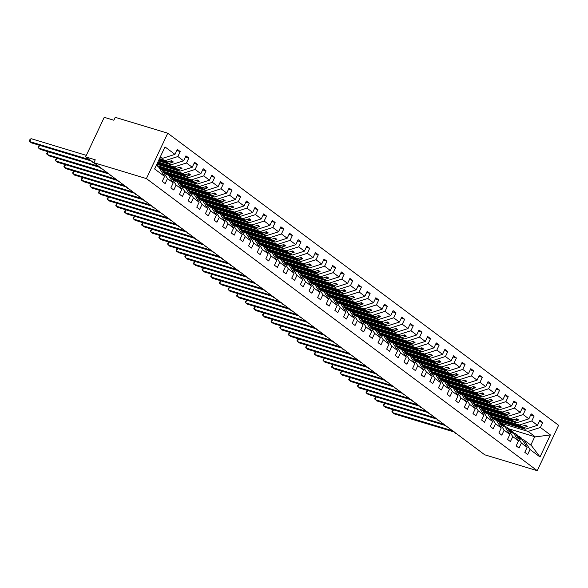 <?xml version="1.0" encoding="UTF-8"?>
<svg xmlns="http://www.w3.org/2000/svg" width="588" height="588" viewBox="0 0 588 588"><rect width="100%" height="100%" fill="white"/><g stroke="black" fill="none" stroke-linecap="round" stroke-linejoin="round"><path stroke-width="0.88" d="M167.749 133.204L115.233 117.328L113.866 120.239L104.23 117.321L85.613 156.886L95.249 159.796L93.882 162.707L484.733 454.803L537.248 470.679L558.6 425.3L167.749 133.204L146.397 178.583L537.248 470.679M159.473 158.642L165.551 160.48L167.551 161.979L159.105 159.429M176.775 150.521L180.207 151.557L177.863 156.533L165.551 160.48M156.364 165.257L158.598 166.926L164.589 176.415L154.615 168.962L164.993 146.912L174.967 154.365L177.304 149.389L180.207 151.557M174.967 154.365L162.648 158.319L160.002 157.518M105.811 171.623L103.958 170.241M97.182 165.169L85.613 156.886M157.893 162.009L174.18 166.933L176.187 168.433L157.525 162.788M185.404 156.974L188.836 158.01L186.499 162.979L174.18 166.933M177.863 156.533L183.596 160.818L185.94 155.842L188.836 158.01M183.596 160.818L171.284 164.765L158.422 160.877M114.447 178.076L112.595 176.687M156.658 165.478L182.817 173.387L184.816 174.879L158.62 166.963M194.04 163.42L197.472 164.456L195.128 169.432L182.817 173.387M186.499 162.979L192.232 167.264L194.569 162.288L197.472 164.456M192.232 167.264L179.913 171.218L156.842 164.243M123.076 184.522L121.224 183.14M165.294 171.931L191.445 179.832L193.445 181.332L167.249 173.416M202.669 169.873L206.101 170.91L203.764 175.886L191.445 179.832M195.128 169.432L200.861 173.717L203.198 168.741L206.101 170.91M200.861 173.717L188.542 177.672L162.391 169.763M131.712 190.975L129.852 189.593M173.923 178.377L200.074 186.286L202.081 187.785L175.886 179.862M211.305 176.327L214.73 177.363L212.393 182.331L200.074 186.286M203.764 175.886L209.49 180.171L211.834 175.195L214.73 177.363M209.49 180.171L197.178 184.118L171.02 176.209M140.341 197.428L138.489 196.039M182.552 184.83L208.711 192.739L210.71 194.231L184.514 186.315M219.934 182.772L223.366 183.809L221.022 188.785L208.711 192.739M212.393 182.331L218.126 186.617L220.463 181.641L223.366 183.809M218.126 186.617L205.807 190.571L179.656 182.662M148.97 203.874L147.118 202.493M191.188 191.284L217.339 199.192L219.346 200.684L193.151 192.768M228.563 189.226L231.995 190.262L229.658 195.238L217.339 199.192M221.022 188.785L226.755 193.07L229.099 188.094L231.995 190.262M226.755 193.07L214.444 197.024L188.285 189.115M157.606 210.328L155.754 208.946M199.817 197.73L225.976 205.638L227.975 207.138L201.78 199.214M237.199 195.679L240.632 196.715L238.287 201.684L225.976 205.638M229.658 195.238L235.391 199.523L237.728 194.547L240.632 196.715M235.391 199.523L223.072 203.47L196.921 195.561M166.235 216.781L164.383 215.392M208.453 204.183L234.605 212.092L236.611 213.584L210.408 205.668M245.828 202.125L249.261 203.161L246.923 208.137L234.605 212.092M238.287 201.684L244.02 205.969L246.357 201L249.261 203.161M244.02 205.969L231.701 209.923L205.55 202.015M174.871 223.227L173.019 221.845M217.082 210.636L243.234 218.545L245.24 220.037L219.045 212.121M254.464 208.578L257.897 209.615L255.552 214.591L243.234 218.545M246.923 208.137L252.649 212.422L254.994 207.446L257.897 209.615M252.649 212.422L240.338 216.377L214.179 208.468M183.5 229.68L181.648 228.298M225.711 217.082L251.87 224.991L253.869 226.49L227.674 218.567M263.093 215.032L266.526 216.068L264.181 221.044L251.87 224.991M255.552 214.591L261.285 218.876L263.622 213.9L266.526 216.068M261.285 218.876L248.967 222.823L222.815 214.914M192.129 236.133L190.277 234.744M234.347 223.536L260.499 231.444L262.505 232.936L236.31 225.02M271.722 221.478L275.155 222.514L272.817 227.49L260.499 231.444M264.181 221.044L269.914 225.322L272.259 220.353L275.155 222.514M269.914 225.322L257.603 229.276L231.444 221.367M200.765 242.579L198.913 241.198M242.976 229.989L269.135 237.897L271.134 239.389L244.939 231.474M280.358 227.931L283.791 228.967L281.446 233.943L269.135 237.897M272.817 227.49L278.55 231.775L280.888 226.799L283.791 228.967M278.55 231.775L266.232 235.729L240.08 227.821M209.394 249.033L207.542 247.651M251.613 236.435L277.764 244.343L279.77 245.843L253.568 237.919M288.987 234.384L292.42 235.421L290.082 240.396L277.764 244.343M281.446 233.943L287.179 238.228L289.524 233.252L292.42 235.421M287.179 238.228L274.861 242.175L248.709 234.267M218.03 255.486L216.178 254.097M260.241 242.888L286.393 250.797L288.399 252.289L262.204 244.373M297.624 240.83L301.056 241.866L298.711 246.842L286.393 250.797M290.082 240.396L295.808 244.674L298.153 239.706L301.056 241.866M295.808 244.674L283.497 248.628L257.338 240.72M226.659 261.932L224.807 260.55M268.87 249.341L295.029 257.25L297.028 258.742L270.833 250.826M306.252 247.283L309.685 248.32L307.34 253.296L295.029 257.25M298.711 246.842L304.444 251.127L306.782 246.151L309.685 248.32M304.444 251.127L292.126 255.082L265.974 247.173M235.296 268.385L233.436 267.003M277.507 255.787L303.658 263.696L305.664 265.195L279.469 257.272M314.881 253.737L318.314 254.773L315.976 259.749L303.658 263.696M307.34 253.296L313.073 257.581L315.418 252.605L318.314 254.773M313.073 257.581L300.762 261.528L274.603 253.619M243.924 274.839L242.072 273.449M286.135 262.241L312.294 270.149L314.293 271.641L288.098 263.725M323.518 260.183L326.95 261.219L324.605 266.195L312.294 270.149M315.976 259.749L321.709 264.027L324.047 259.058L326.95 261.219M321.709 264.027L309.391 267.981L283.24 260.072M252.553 281.284L250.701 279.903M294.772 268.694L320.923 276.603L322.93 278.095L296.727 270.179M332.147 266.636L335.579 267.672L333.242 272.648L320.923 276.603M324.605 266.195L330.338 270.48L332.683 265.504L335.579 267.672M330.338 270.48L318.027 274.434L291.868 266.526M261.19 287.738L259.337 286.356M303.401 275.14L329.559 283.048L331.559 284.548L305.363 276.625M340.783 273.089L344.215 274.126L341.871 279.102L329.559 283.048M333.242 272.648L338.975 276.933L341.312 271.957L344.215 274.126M338.975 276.933L326.656 280.88L300.505 272.972M269.819 294.191L267.966 292.802M312.037 281.593L338.188 289.502L340.187 290.994L313.992 283.078M349.412 279.535L352.844 280.572L350.507 285.548L338.188 289.502M341.871 279.102L347.604 283.379L349.941 278.411L352.844 280.572M347.604 283.379L335.285 287.334L309.134 279.425M278.455 300.637L276.595 299.255M320.666 288.046L346.817 295.955L348.824 297.447L322.628 289.531M358.041 285.988L361.473 287.025L359.136 292.001L346.817 295.955M350.507 285.548L356.232 289.833L358.577 284.857L361.473 287.025M356.232 289.833L343.921 293.787L317.763 285.878M287.084 307.09L285.231 305.709M329.295 294.492L355.453 302.401L357.453 303.9L331.257 295.977M366.677 292.442L370.109 293.478L367.765 298.454L355.453 302.401M359.136 292.001L364.869 296.286L367.206 291.31L370.109 293.478M364.869 296.286L352.55 300.233L326.399 292.324M295.713 313.544L293.86 312.154M337.931 300.946L364.082 308.854L366.089 310.354L339.893 302.43M375.306 298.888L378.738 299.924L376.401 304.9L364.082 308.854M367.765 298.454L373.498 302.732L375.842 297.763L378.738 299.924M373.498 302.732L361.186 306.686L335.028 298.777M304.349 319.99L302.497 318.608M346.56 307.399L372.719 315.308L374.718 316.8L348.522 308.884M383.942 305.341L387.374 306.377L385.03 311.353L372.719 315.308M376.401 304.9L382.134 309.185L384.471 304.209L387.374 306.377M382.134 309.185L369.815 313.139L343.664 305.231M312.978 326.443L311.125 325.061M355.196 313.845L381.347 321.754L383.347 323.253L357.151 315.33M392.571 311.794L396.003 312.831L393.666 317.807L381.347 321.754M385.03 311.353L390.763 315.638L393.1 310.662L396.003 312.831M390.763 315.638L378.444 319.585L352.293 311.677M321.614 332.896L319.754 331.507M363.825 320.298L389.976 328.207L391.983 329.706L365.787 321.783M401.2 318.24L404.632 319.277L402.295 324.253L389.976 328.207M393.666 317.807L399.392 322.084L401.736 317.116L404.632 319.277M399.392 322.084L387.08 326.039L360.922 318.13M330.243 339.342L328.391 337.96M372.454 326.752L398.613 334.66L400.612 336.152L374.416 328.236M409.836 324.694L413.268 325.73L410.924 330.706L398.613 334.66M402.295 324.253L408.028 328.538L410.365 323.562L413.268 325.73M408.028 328.538L395.709 332.492L369.558 324.583M338.872 345.795L337.02 344.414M381.09 333.198L407.241 341.106L409.248 342.606L383.053 334.682M418.465 331.147L421.897 332.183L419.56 337.159L407.241 341.106M410.924 330.706L416.657 334.991L419.001 330.015L421.897 332.183M416.657 334.991L404.346 338.938L378.187 331.029M347.508 352.249L345.656 350.86M389.719 339.651L415.878 347.559L417.877 349.059L391.681 341.136M427.101 337.593L430.534 338.629L428.189 343.605L415.878 347.559M419.56 337.159L425.293 341.437L427.63 336.468L430.534 338.629M425.293 341.437L412.974 345.391L386.823 337.483M356.137 358.695L354.285 357.313M398.355 346.104L424.507 354.013L426.506 355.505L400.31 347.589M435.73 344.046L439.162 345.082L436.825 350.058L424.507 354.013M428.189 343.605L433.922 347.89L436.259 342.914L439.162 345.082M433.922 347.89L421.603 351.844L395.452 343.936M364.773 365.148L362.914 363.766M406.984 352.55L433.135 360.459L435.142 361.958L408.947 354.035M444.366 350.499L447.791 351.536L445.454 356.512L433.135 360.459M436.825 350.058L442.551 354.344L444.895 349.368L447.791 351.536M442.551 354.344L430.24 358.29L404.081 350.382M373.402 371.601L371.55 370.212M415.613 359.003L441.772 366.912L443.771 368.411L417.576 360.488M452.995 356.945L456.428 357.982L454.083 362.958L441.772 366.912M445.454 356.512L451.187 360.789L453.524 355.821L456.428 357.982M451.187 360.789L438.868 364.744L412.717 356.835M382.031 378.047L380.179 376.665M424.249 365.457L450.401 373.365L452.407 374.857L426.212 366.941M461.624 363.399L465.057 364.435L462.719 369.411L450.401 373.365M454.083 362.958L459.816 367.243L462.161 362.267L465.057 364.435M459.816 367.243L447.505 371.197L421.346 363.288M390.667 384.501L388.815 383.119M432.878 371.903L459.037 379.811L461.036 381.311L434.841 373.387M470.26 369.852L473.693 370.888L471.348 375.864L459.037 379.811M462.719 369.411L468.452 373.696L470.79 368.72L473.693 370.888M468.452 373.696L456.134 377.643L429.982 369.734M399.296 390.954L397.444 389.565M441.514 378.356L467.666 386.265L469.672 387.764L443.47 379.841M478.889 376.298L482.322 377.334L479.984 382.31L467.666 386.265M471.348 375.864L477.081 380.142L479.418 375.173L482.322 377.334M477.081 380.142L464.763 384.096L438.611 376.188M407.932 397.4L406.073 396.018M450.143 384.809L476.295 392.718L478.301 394.21L452.106 386.294M487.525 382.751L490.951 383.788L488.613 388.764L476.295 392.718M479.984 382.31L485.71 386.595L488.055 381.619L490.951 383.788M485.71 386.595L473.399 390.55L447.24 382.641M416.561 403.853L414.709 402.471M458.772 391.255L484.931 399.164L486.93 400.663L460.735 392.74M496.154 389.205L499.587 390.241L497.242 395.217L484.931 399.164M488.613 388.764L494.346 393.049L496.684 388.073L499.587 390.241M494.346 393.049L482.028 396.996L455.876 389.087M425.19 410.306L423.338 408.917M467.409 397.709L493.56 405.617L495.566 407.116L469.371 399.193M504.783 395.65L508.216 396.687L505.878 401.663L493.56 405.617M497.242 395.217L502.975 399.495L505.32 394.526L508.216 396.687M502.975 399.495L490.664 403.449L464.505 395.54M433.826 416.752L431.974 415.371M476.037 404.162L502.196 412.07L504.195 413.562L478 405.647M513.42 402.104L516.852 403.14L514.507 408.116L502.196 412.07M505.878 401.663L511.611 405.948L513.949 400.972L516.852 403.14M511.611 405.948L499.293 409.902L473.142 401.994M442.455 423.206L440.603 421.824M484.674 410.608L510.825 418.516L512.832 420.016L486.629 412.092M522.048 408.557L525.481 409.593L523.144 414.569L510.825 418.516M514.507 408.116L520.24 412.401L522.585 407.425L525.481 409.593M520.24 412.401L507.922 416.348L481.77 408.44M451.092 429.659L449.239 428.27M493.303 417.061L519.454 424.97L521.46 426.469L495.265 418.546M530.685 415.003L534.117 416.047L531.773 421.015L519.454 424.97M523.144 414.569L528.869 418.847L531.214 413.879L534.117 416.047M528.869 418.847L516.558 422.801L490.399 414.893M459.72 436.105L457.868 434.723M164.589 176.415L162.251 181.391L165.147 183.552L167.492 178.583L173.225 182.861L167.227 173.379L164.103 171.542M159.605 168.521L161.502 169.094L167.492 178.583M173.225 182.861L170.88 187.837L173.783 190.005L176.121 185.029L181.854 189.314L175.863 179.825L172.732 177.988M168.234 174.974L170.13 175.547L176.121 185.029M181.854 189.314L179.509 194.29L182.412 196.458L184.757 191.482L190.483 195.767L184.492 186.278L181.361 184.441M176.87 181.42L178.759 181.993L184.757 191.482M190.483 195.767L188.145 200.743L191.041 202.904L193.386 197.936L199.119 202.213L193.129 192.732L189.998 190.894M185.499 187.873L187.396 188.447L193.386 197.936M199.119 202.213L196.774 207.189L199.677 209.357L202.015 204.381L207.748 208.666L201.757 199.178L198.626 197.34M194.136 194.327L196.024 194.9L202.015 204.381M207.748 208.666L205.41 213.642L208.306 215.811L210.651 210.835L216.384 215.12L210.386 205.631L207.263 203.793M202.764 200.773L204.661 201.346L210.651 210.835M216.384 215.12L214.039 220.096L216.943 222.257L219.28 217.288L225.013 221.566L219.023 212.084L215.892 210.247M211.393 207.226L213.29 207.799L219.28 217.288M225.013 221.566L222.676 226.542L225.571 228.71L227.916 223.734L233.642 228.019L227.652 218.53L224.52 216.693M220.03 213.679L221.919 214.252L227.916 223.734M233.642 228.019L231.304 232.995L234.208 235.163L236.545 230.187L242.278 234.472L236.288 224.984L233.157 223.146M228.659 220.125L230.555 220.698L236.545 230.187M242.278 234.472L239.933 239.448L242.837 241.609L245.174 236.641L250.907 240.926L244.917 231.437L241.786 229.599M237.295 226.578L239.184 227.152L245.174 236.641M250.907 240.926L248.57 245.894L251.466 248.062L253.81 243.087L259.543 247.372L253.546 237.883L250.422 236.045M245.924 233.032L247.82 233.605L253.81 243.087M259.543 247.372L257.199 252.348L260.102 254.516L262.439 249.54L268.172 253.825L262.182 244.336L259.051 242.499M254.553 239.478L256.449 240.051L262.439 249.54M268.172 253.825L265.835 258.801L268.731 260.969L271.075 255.993L276.801 260.278L270.811 250.789L267.68 248.952M263.189 245.931L265.078 246.504L271.075 255.993M276.801 260.278L274.464 265.247L277.367 267.415L279.704 262.439L285.437 266.724L279.447 257.235L276.316 255.398M271.818 252.384L273.714 252.958L279.704 262.439M285.437 266.724L283.093 271.7L285.996 273.868L288.333 268.892L294.066 273.177L288.076 263.689L284.945 261.851M280.454 258.83L282.343 259.404L288.333 268.892M294.066 273.177L291.729 278.153L294.625 280.322L296.969 275.346L302.702 279.631L296.705 270.142L293.581 268.304M289.083 265.284L290.979 265.857L296.969 275.346M302.702 279.631L300.358 284.599L303.261 286.768L305.598 281.792L311.331 286.077L305.341 276.588L302.21 274.75M297.719 271.737L299.608 272.31L305.598 281.792M311.331 286.077L308.994 291.053L311.89 293.221L314.235 288.245L319.96 292.53L313.97 283.041L310.846 281.204M306.348 278.183L308.237 278.756L314.235 288.245M319.96 292.53L317.623 297.506L320.526 299.674L322.863 294.698L328.596 298.983L322.606 289.494L319.475 287.657M314.977 284.636L316.873 285.209L322.863 294.698M328.596 298.983L326.252 303.952L329.155 306.12L331.492 301.144L337.225 305.429L331.235 295.94L328.104 294.103M323.613 291.089L325.502 291.663L331.492 301.144M337.225 305.429L334.888 310.405L337.784 312.573L340.129 307.597L345.862 311.883L339.864 302.394L336.74 300.556M332.242 297.535L334.138 298.109L340.129 307.597M345.862 311.883L343.517 316.858L346.42 319.027L348.757 314.051L354.49 318.336L348.5 308.847L345.369 307.01M340.878 303.989L342.767 304.562L348.757 314.051M354.49 318.336L352.153 323.304L355.049 325.473L357.394 320.497L363.119 324.782L357.129 315.293L354.005 313.455M349.507 310.442L351.404 311.015L357.394 320.497M363.119 324.782L360.782 329.758L363.685 331.926L366.023 326.95L371.756 331.235L365.765 321.746L362.634 319.909M358.136 316.888L360.032 317.461L366.023 326.95M371.756 331.235L369.411 336.211L372.314 338.379L374.659 333.403L380.385 337.688L374.394 328.2L371.263 326.362M366.772 323.341L368.661 323.914L374.659 333.403M380.385 337.688L378.047 342.657L380.943 344.825L383.288 339.849L389.021 344.134L383.031 334.646L379.899 332.808M375.401 329.794L377.298 330.368L383.288 339.849M389.021 344.134L386.676 349.11L389.579 351.279L391.917 346.303L397.65 350.588L391.659 341.099L388.528 339.261M384.037 336.24L385.926 336.814L391.917 346.303M397.65 350.588L395.312 355.564L398.208 357.732L400.553 352.756L406.286 357.041L400.288 347.552L397.165 345.715M392.666 342.694L394.563 343.267L400.553 352.756M406.286 357.041L403.941 362.01L406.845 364.178L409.182 359.202L414.915 363.487L408.925 353.998L405.793 352.168M401.295 349.147L403.192 349.72L409.182 359.202M414.915 363.487L412.57 368.463L415.473 370.631L417.818 365.655L423.544 369.94L417.553 360.451L414.422 358.614M409.932 355.6L411.82 356.166L417.818 365.655M423.544 369.94L421.206 374.916L424.102 377.084L426.447 372.108L432.18 376.394L426.19 366.905L423.059 365.067M418.56 362.046L420.457 362.62L426.447 372.108M432.18 376.394L429.835 381.362L432.739 383.53L435.076 378.554L440.809 382.839L434.819 373.351L431.688 371.52M427.197 368.5L429.086 369.073L435.076 378.554M440.809 382.839L438.472 387.815L441.368 389.984L443.712 385.008L449.445 389.293L443.448 379.804L440.324 377.966M435.826 374.953L437.722 375.519L443.712 385.008M449.445 389.293L447.1 394.269L450.004 396.437L452.341 391.461L458.074 395.746L452.084 386.257L448.953 384.42M444.455 381.399L446.351 381.972L452.341 391.461M458.074 395.746L455.737 400.715L458.633 402.883L460.977 397.907L466.703 402.192L460.713 392.703L457.582 390.873M453.091 387.852L454.98 388.425L460.977 397.907M466.703 402.192L464.366 407.168L467.269 409.336L469.606 404.36L475.339 408.645L469.349 399.156L466.218 397.319M461.72 394.305L463.616 394.871L469.606 404.36M475.339 408.645L472.995 413.621L475.898 415.79L478.235 410.814L483.968 415.099L477.978 405.61L474.847 403.772M470.356 400.751L472.245 401.325L478.235 410.814M483.968 415.099L481.631 420.067L484.527 422.235L486.871 417.26L492.604 421.545L486.607 412.063L483.483 410.226M478.985 407.205L480.881 407.778L486.871 417.26M492.604 421.545L490.26 426.52L493.163 428.689L495.5 423.713L501.233 427.998L495.243 418.509L492.112 416.671M487.614 413.658L489.51 414.224L495.5 423.713M501.233 427.998L498.896 432.974L501.792 435.142L504.136 430.166L509.862 434.451L503.872 424.962L500.741 423.125M496.25 420.104L498.139 420.677L504.136 430.166M509.862 434.451L507.525 439.42L510.428 441.588L512.765 436.612L518.498 440.897L512.508 431.416L509.377 429.578M504.879 426.557L506.775 427.131L512.765 436.612M518.498 440.897L516.154 445.873L519.057 448.041L521.394 443.065L527.127 447.35L524.79 452.326L527.686 454.495L530.031 449.519L540.005 456.972L531.361 445.498L524.04 440.03L530.031 449.519M513.515 433.011L515.404 433.576L521.394 443.065M501.931 423.514L528.09 431.423L535.411 436.891L550.375 434.922L540.005 456.972M539.314 421.456L542.746 422.493L540.401 427.469L528.09 431.423M531.773 421.015L537.505 425.3L539.843 420.324L542.746 422.493M537.505 425.3L525.187 429.255L499.036 421.346M466.497 441.176L477.265 449.217M524.04 440.03L522.144 439.456M540.401 427.469L550.375 434.922M158.789 160.098L169.278 163.273L171.284 164.765M161.502 169.094L163.501 170.594L165.471 173.71L167.198 175.004L165.228 171.88M169.278 163.273L173.328 161.972L171.608 160.678L167.551 161.979M157.209 163.464L177.914 169.719L179.913 171.218M170.13 175.547L172.13 177.039L174.107 180.163L175.827 181.449L173.857 178.333M177.914 169.719L181.964 168.418L180.237 167.132L176.187 168.433M159.223 167.911L186.543 176.172L188.542 177.672M178.759 181.993L180.766 183.493L182.736 186.617L184.463 187.903L182.493 184.779M186.543 176.172L190.593 174.871L188.866 173.585L184.816 174.879M167.852 174.364L195.172 182.625L197.178 184.118M187.396 188.447L189.395 189.946L191.365 193.062L193.092 194.356L191.122 191.232M195.172 182.625L199.229 181.325L197.502 180.031L193.445 181.332M176.481 180.81L203.808 189.071L205.807 190.571M196.024 194.9L198.031 196.392L200.001 199.516L201.728 200.802L199.758 197.686M203.808 189.071L207.858 187.77L206.131 186.484L202.081 187.785M185.117 187.263L212.437 195.525L214.444 197.024M204.661 201.346L206.66 202.845L208.63 205.969L210.357 207.255L208.387 204.132M212.437 195.525L216.487 194.224L214.767 192.938L210.71 194.231M193.746 193.717L221.073 201.978L223.072 203.47M213.29 207.799L215.289 209.299L217.266 212.415L218.993 213.709L217.016 210.585M221.073 201.978L225.123 200.677L223.396 199.383L219.346 200.684M202.382 200.163L229.702 208.424L231.701 209.923M221.919 214.252L223.925 215.745L225.895 218.868L227.622 220.155L225.652 217.038M229.702 208.424L233.752 207.123L232.025 205.837L227.975 207.138M211.011 206.616L238.331 214.877L240.338 216.377M230.555 220.698L232.554 222.198L234.524 225.322L236.251 226.608L234.281 223.484M238.331 214.877L242.388 213.576L240.661 212.29L236.611 213.584M219.64 213.069L246.967 221.331L248.967 222.823M239.184 227.152L241.19 228.651L243.16 231.768L244.887 233.061L242.917 229.937M246.967 221.331L251.017 220.03L249.29 218.736L245.24 220.037M228.276 219.515L255.596 227.776L257.603 229.276M247.82 233.605L249.819 235.097L251.789 238.221L253.516 239.507L251.546 236.391M255.596 227.776L259.646 226.476L257.926 225.189L253.869 226.49M236.905 225.968L264.233 234.23L266.232 235.729M256.449 240.051L258.448 241.55L260.425 244.674L262.152 245.96L260.175 242.837M264.233 234.23L268.282 232.929L266.555 231.643L262.505 232.936M245.541 232.422L272.861 240.683L274.861 242.175M265.078 246.504L267.084 248.004L269.054 251.12L270.781 252.414L268.812 249.29M272.861 240.683L276.911 239.382L275.184 238.089L271.134 239.389M254.17 238.868L281.49 247.129L283.497 248.628M273.714 252.958L275.713 254.45L277.69 257.573L279.41 258.86L277.44 255.743M281.49 247.129L285.548 245.828L283.82 244.542L279.77 245.843M262.799 245.321L290.127 253.582L292.126 255.082M282.343 259.404L284.349 260.903L286.319 264.027L288.046 265.313L286.077 262.189M290.127 253.582L294.176 252.281L292.449 250.995L288.399 252.289M271.435 251.774L298.755 260.036L300.762 261.528M290.979 265.857L292.978 267.356L294.948 270.473L296.675 271.766L294.706 268.642M298.755 260.036L302.813 258.735L301.085 257.441L297.028 258.742M280.064 258.22L307.392 266.482L309.391 267.981M299.608 272.31L301.615 273.802L303.584 276.926L305.312 278.212L303.334 275.096M307.392 266.482L311.442 265.181L309.714 263.894L305.664 265.195M288.701 264.673L316.021 272.935L318.027 274.434M308.237 278.756L310.243 280.255L312.213 283.379L313.941 284.666L311.971 281.542M316.021 272.935L320.07 271.634L318.343 270.348L314.293 271.641M297.33 271.127L324.649 279.388L326.656 280.88M316.873 285.209L318.872 286.709L320.85 289.825L322.569 291.119L320.6 287.995M324.649 279.388L328.707 278.087L326.979 276.794L322.93 278.095M305.958 277.573L333.286 285.834L335.285 287.334M325.502 291.663L327.509 293.155L329.478 296.279L331.206 297.565L329.236 294.448M333.286 285.834L337.336 284.533L335.608 283.247L331.559 284.548M314.595 284.026L341.915 292.287L343.921 293.787M334.138 298.109L336.138 299.608L338.107 302.732L339.835 304.018L337.865 300.894M341.915 292.287L345.972 290.986L344.245 289.7L340.187 290.994M323.224 290.479L350.551 298.741L352.55 300.233M342.767 304.562L344.774 306.061L346.744 309.178L348.471 310.471L346.494 307.348M350.551 298.741L354.601 297.44L352.874 296.146L348.824 297.447M331.86 296.925L359.18 305.187L361.186 306.686M351.404 311.015L353.403 312.507L355.373 315.631L357.1 316.925L355.13 313.801M359.18 305.187L363.23 303.886L361.502 302.599L357.453 303.9M340.489 303.379L367.816 311.64L369.815 313.139M360.032 317.461L362.032 318.961L364.009 322.084L365.729 323.371L363.759 320.254M367.816 311.64L371.866 310.339L370.139 309.053L366.089 310.354M349.125 309.832L376.445 318.093L378.444 319.585M368.661 323.914L370.668 325.414L372.638 328.53L374.365 329.824L372.395 326.7M376.445 318.093L380.495 316.792L378.768 315.499L374.718 316.8M357.754 316.278L385.074 324.539L387.08 326.039M377.298 330.368L379.297 331.86L381.267 334.984L382.994 336.277L381.024 333.153M385.074 324.539L389.131 323.238L387.404 321.952L383.347 323.253M366.383 322.731L393.71 330.993L395.709 332.492M385.926 336.814L387.933 338.313L389.903 341.437L391.63 342.723L389.653 339.607M393.71 330.993L397.76 329.692L396.033 328.405L391.983 329.706M375.019 329.184L402.339 337.446L404.346 338.938M394.563 343.267L396.562 344.766L398.532 347.883L400.259 349.176L398.289 346.053M402.339 337.446L406.389 336.145L404.669 334.851L400.612 336.152M383.648 335.63L410.975 343.892L412.974 345.391M403.192 349.72L405.191 351.212L407.168 354.336L408.888 355.63L406.918 352.506M410.975 343.892L415.025 342.591L413.298 341.305L409.248 342.606M392.284 342.084L419.604 350.345L421.603 351.844M411.82 356.166L413.827 357.666L415.797 360.789L417.524 362.076L415.554 358.959M419.604 350.345L423.654 349.044L421.927 347.758L417.877 349.059M400.913 348.537L428.233 356.798L430.24 358.29M420.457 362.62L422.456 364.119L424.426 367.235L426.153 368.529L424.183 365.405M428.233 356.798L432.29 355.497L430.563 354.204L426.506 355.505M409.542 354.983L436.869 363.244L438.868 364.744M429.086 369.073L431.092 370.565L433.062 373.689L434.789 374.982L432.819 371.859M436.869 363.244L440.919 361.951L439.192 360.657L435.142 361.958M418.178 361.436L445.498 369.698L447.505 371.197M437.722 375.519L439.721 377.018L441.691 380.142L443.418 381.428L441.448 378.312M445.498 369.698L449.548 368.397L447.828 367.11L443.771 368.411M426.807 367.89L454.134 376.151L456.134 377.643M446.351 381.972L448.35 383.472L450.327 386.588L452.054 387.882L450.077 384.758M454.134 376.151L458.184 374.85L456.457 373.556L452.407 374.857M435.443 374.336L462.763 382.597L464.763 384.096M454.98 388.425L456.986 389.918L458.956 393.041L460.683 394.335L458.714 391.211M462.763 382.597L466.813 381.303L465.086 380.01L461.036 381.311M444.072 380.789L471.392 389.05L473.399 390.55M463.616 394.871L465.615 396.371L467.585 399.495L469.312 400.781L467.342 397.664M471.392 389.05L475.449 387.749L473.722 386.463L469.672 387.764M452.701 387.242L480.029 395.504L482.028 396.996M472.245 401.325L474.251 402.824L476.221 405.94L477.948 407.234L475.979 404.11M480.029 395.504L484.078 394.203L482.351 392.909L478.301 394.21M461.337 393.688L488.657 401.949L490.664 403.449M480.881 407.778L482.88 409.27L484.85 412.394L486.577 413.687L484.608 410.564M488.657 401.949L492.707 400.656L490.987 399.362L486.93 400.663M469.966 400.141L497.294 408.403L499.293 409.902M489.51 414.224L491.509 415.723L493.486 418.847L495.214 420.133L493.236 417.017M497.294 408.403L501.344 407.102L499.616 405.816L495.566 407.116M478.603 406.595L505.923 414.856L507.922 416.348M498.139 420.677L500.145 422.177L502.115 425.293L503.842 426.587L501.873 423.463M505.923 414.856L509.972 413.555L508.245 412.261L504.195 413.562M487.231 413.041L514.551 421.302L516.558 422.801M506.775 427.131L508.774 428.623L510.744 431.746L512.471 433.04L510.502 429.916M514.551 421.302L518.609 420.008L516.881 418.715L512.832 420.016M495.86 419.494L523.188 427.755L525.187 429.255M515.404 433.576L517.411 435.076L519.38 438.2L521.108 439.486L519.138 436.37L521.137 437.862L527.127 447.35M518.006 436.024L519.138 436.37M523.188 427.755L527.238 426.454L525.51 425.168L521.46 426.469M508.892 428.814L535.411 436.891M160.414 156.643L162.648 158.319M146.397 178.583L93.882 162.707M530.81 445.094L534.786 436.641M524.283 425.558L527.238 426.454M515.647 419.112L518.609 420.008M507.018 412.658L509.972 413.555M498.381 406.205L501.344 407.102M489.753 399.759L492.707 400.656M481.116 393.306L484.078 394.203M472.487 386.853L475.449 387.749M463.858 380.407L466.813 381.303M455.222 373.953L458.184 374.85M446.593 367.5L449.548 368.397M437.957 361.054L440.919 361.951M429.328 354.601L432.29 355.497M420.699 348.147L423.654 349.044M412.063 341.701L415.025 342.591M403.434 335.248L406.389 336.145M394.798 328.795L397.76 329.692M386.169 322.349L389.131 323.238M377.54 315.896L380.495 316.792M368.904 309.442L371.866 310.339M360.275 302.996L363.23 303.886M351.639 296.543L354.601 297.44M343.01 290.09L345.972 290.986M334.381 283.644L337.336 284.533M325.745 277.191L328.707 278.087M317.116 270.737L320.07 271.634M308.479 264.291L311.442 265.181M299.851 257.838L302.813 258.735M291.222 251.385L294.176 252.281M282.585 244.939L285.548 245.828M273.957 238.485L276.911 239.382M265.32 232.032L268.282 232.929M256.691 225.586L259.646 226.476M248.055 219.133L251.017 220.03M239.426 212.68L242.388 213.576M230.797 206.234L233.752 207.123M222.161 199.78L225.123 200.677M213.532 193.327L216.487 194.224M204.896 186.881L207.858 187.77M196.267 180.428L199.229 181.325M187.638 173.974L190.593 174.871M179.002 167.529L181.964 168.418M170.373 161.075L173.328 161.972M393.526 409.829L392.262 412.519L452.54 430.739M393.401 409.785L391.939 411.651L393.989 413.805L454.215 432.018M384.897 403.375L383.633 406.065L443.911 424.293M384.765 403.339L383.31 405.198L385.36 407.359L445.586 425.565M376.269 396.922L374.997 399.612L435.274 417.84M376.136 396.885L374.674 398.752L376.724 400.906L436.95 419.112M367.632 390.476L366.368 393.166L426.645 411.387M367.5 390.432L366.045 392.299L368.095 394.452L428.321 412.666M359.003 384.023L357.732 386.713L418.009 404.941M358.871 383.986L357.408 385.846L359.459 388.006L419.685 406.212M350.367 377.57L349.103 380.26L409.38 398.488M350.242 377.533L348.78 379.4L350.83 381.553L411.056 399.759M341.738 371.124L340.474 373.814L400.751 392.034M341.606 371.079L340.151 372.946L342.201 375.1L402.427 393.313M333.102 364.67L331.838 367.36L392.115 385.588M332.977 364.634L331.514 366.493L333.565 368.654L393.791 386.86M324.473 358.217L323.209 360.907L383.486 379.135M324.341 358.18L322.885 360.047L324.936 362.201L385.162 380.407M315.844 351.771L314.573 354.461L374.85 372.682M315.712 351.727L314.249 353.594L316.3 355.747L376.526 373.961M307.208 345.318L305.944 348.008L366.221 366.236M307.083 345.281L305.62 347.14L307.671 349.301L367.897 367.507M298.579 338.864L297.315 341.554L357.592 359.782M298.447 338.828L296.991 340.695L299.035 342.848L359.268 361.054M289.943 332.418L288.679 335.109L348.956 353.329M289.818 332.374L288.355 334.241L290.406 336.395L350.632 354.608M281.314 325.965L280.05 328.655L340.327 346.883M281.182 325.928L279.726 327.788L281.777 329.949L342.003 348.155M272.685 319.512L271.413 322.202L331.691 340.43M272.553 319.475L271.09 321.342L273.141 323.496L333.367 341.701M264.049 313.066L262.785 315.756L323.062 333.977M263.924 313.022L262.461 314.889L264.512 317.042L324.738 335.256M255.42 306.613L254.156 309.303L314.433 327.531M255.288 306.576L253.832 308.435L255.876 310.596L316.109 328.802M246.784 300.159L245.519 302.849L305.797 321.077M246.659 300.123L245.196 301.989L247.247 304.143L307.473 322.349M238.155 293.713L236.891 296.403L297.168 314.624M238.022 293.669L236.567 295.536L238.618 297.69L298.844 315.903M229.526 287.26L228.254 289.95L288.532 308.178M229.394 287.223L227.931 289.083L229.981 291.244L290.207 309.45M220.89 280.807L219.625 283.497L279.903 301.725M220.757 280.77L219.302 282.637L221.353 284.79L281.579 302.996M212.261 274.361L210.996 277.051L271.274 295.272M212.128 274.317L210.673 276.184L212.716 278.337L272.95 296.55M203.624 267.907L202.36 270.598L262.638 288.826M203.499 267.871L202.037 269.73L204.087 271.884L264.313 290.097M194.995 261.454L193.731 264.144L254.009 282.372M194.863 261.417L193.408 263.284L195.459 265.438L255.684 283.644M186.367 255.008L185.095 257.698L245.372 275.919M186.234 254.964L184.772 256.831L186.822 258.985L247.048 277.198M177.73 248.555L176.466 251.245L236.744 269.466M177.598 248.518L176.143 250.378L178.193 252.531L238.419 270.745M169.101 242.102L167.837 244.792L228.107 263.02M168.969 242.065L167.514 243.932L169.557 246.085L229.783 264.291M160.465 235.656L159.201 238.346L219.478 256.566M160.34 235.612L158.878 237.479L160.928 239.632L221.154 257.845M151.836 229.202L150.572 231.892L210.849 250.113M151.704 229.166L150.249 231.025L152.299 233.179L212.525 251.392M143.207 222.749L141.936 225.439L202.213 243.667M143.075 222.712L141.612 224.579L143.663 226.733L203.889 244.939M134.571 216.303L133.307 218.993L193.584 237.214M134.439 216.259L132.984 218.126L135.034 220.279L195.26 238.493M125.942 209.85L124.671 212.54L184.948 230.761M125.81 209.813L124.347 211.673L126.398 213.826L186.624 232.039M117.306 203.397L116.042 206.087L176.319 224.315M117.181 203.36L115.718 205.227L117.769 207.38L177.995 225.586M108.677 196.951L107.413 199.641L167.69 217.861M108.545 196.906L107.089 198.773L109.14 200.927L169.366 219.14M100.041 190.497L98.777 193.187L159.054 211.408M99.916 190.461L98.453 192.32L100.504 194.474L160.73 212.687M91.412 184.044L90.148 186.734L150.425 204.962M91.28 184.007L89.824 185.874L91.875 188.028L152.101 206.234M82.783 177.598L81.511 180.288L141.789 198.509M82.651 177.554L81.188 179.421L83.239 181.574L143.465 199.788M74.147 171.145L72.883 173.835L133.16 192.055M74.022 171.108L72.559 172.968L74.61 175.121L134.836 193.334M65.518 164.691L64.254 167.382L124.531 185.61M65.386 164.655L63.93 166.522L65.981 168.675L126.207 186.881M56.882 158.245L55.617 160.936L115.895 179.156M56.757 158.201L55.294 160.068L57.345 162.222L117.571 180.435M48.253 151.792L46.989 154.482L107.266 172.703M48.12 151.755L46.665 153.615L48.716 155.769L108.942 173.982M39.624 145.339L38.352 148.029L98.63 166.257M39.492 145.302L38.029 147.169L40.08 149.323L100.305 167.529M31.09 138.672L29.723 141.583L29.4 140.716L29.944 139.554L31.09 138.672L86.326 155.372M90.927 160.855L31.451 142.869L29.723 141.583L89.2 159.561M454.414 432.136A2.808 1.786 106.8 0 0 454.994 433.018A0.654 0.492 126.8 0 1 454.737 432.775M455.987 433.319L455.2 433.172A2.808 1.786 106.8 0 0 455.56 433.356L456.361 433.599M454.994 433.018A0.654 0.492 -53.2 0 0 455.2 433.172L456.192 433.474M445.777 425.69A2.808 1.786 106.8 0 0 446.358 426.565A0.654 0.492 126.8 0 1 446.108 426.322M447.358 426.866L446.564 426.719A2.808 1.786 106.8 0 0 446.931 426.903L447.733 427.145M446.358 426.565A0.654 0.492 -53.2 0 0 446.564 426.719L447.564 427.02M437.149 419.237A2.808 1.786 106.8 0 0 437.729 420.111A0.654 0.492 126.8 0 1 437.479 419.869M438.721 420.413L437.935 420.273A2.808 1.786 106.8 0 0 438.303 420.457L439.104 420.699M437.729 420.119A0.654 0.492 -53.2 0 0 437.935 420.273L438.935 420.574M428.512 412.783A2.808 1.786 106.8 0 0 429.093 413.665A0.654 0.492 126.8 0 1 428.843 413.423M430.093 413.967L429.299 413.82A2.808 1.786 106.8 0 0 429.666 414.003L430.467 414.246M429.093 413.665A0.654 0.492 -53.2 0 0 429.299 413.82L430.298 414.121M419.883 406.337A2.808 1.786 106.8 0 0 420.464 407.212A0.654 0.492 126.8 0 1 420.214 406.97M421.464 407.513L420.67 407.366A2.808 1.786 106.8 0 0 421.037 407.55L421.839 407.793M420.464 407.212A0.654 0.492 -53.2 0 0 420.67 407.366L421.67 407.668M411.247 399.884A2.808 1.786 106.8 0 0 411.828 400.759A0.654 0.492 126.8 0 1 411.578 400.516M412.827 401.06L412.041 400.92A2.808 1.786 106.8 0 0 412.401 401.104L413.202 401.347M411.835 400.766A0.654 0.492 -53.2 0 0 412.041 400.92L413.033 401.222M402.618 393.431A2.808 1.786 106.8 0 0 403.199 394.313A0.654 0.492 126.8 0 1 402.949 394.07M404.199 394.614L403.405 394.467A2.808 1.786 106.8 0 0 403.772 394.651L404.573 394.893M403.199 394.313A0.654 0.492 -53.2 0 0 403.405 394.467L404.404 394.769M393.989 386.985A2.808 1.786 106.8 0 0 394.57 387.86A0.654 0.492 126.8 0 1 394.313 387.617M395.562 388.161L394.776 388.014A2.808 1.786 106.8 0 0 395.136 388.198L395.945 388.44M394.57 387.86A0.654 0.492 -53.2 0 0 394.776 388.014L395.768 388.315M385.353 380.532A2.808 1.786 106.8 0 0 385.934 381.406A0.654 0.492 126.8 0 1 385.684 381.164M386.933 381.708L386.14 381.568A2.808 1.786 106.8 0 0 386.507 381.752L387.308 381.994M385.934 381.406A0.654 0.492 -53.2 0 0 386.14 381.568L387.139 381.869M376.724 374.078A2.808 1.786 106.8 0 0 377.305 374.96A0.654 0.492 126.8 0 1 377.055 374.71M378.297 375.262L377.511 375.115A2.808 1.786 106.8 0 0 377.878 375.298L378.679 375.541M377.305 374.96A0.654 0.492 -53.2 0 0 377.511 375.115L378.51 375.416M368.088 367.632A2.808 1.786 106.8 0 0 368.669 368.507A0.654 0.492 126.8 0 1 368.419 368.264M369.668 368.808L368.882 368.661A2.808 1.786 106.8 0 0 369.242 368.845L370.043 369.088M368.676 368.507A0.654 0.492 -53.2 0 0 368.882 368.661L369.874 368.963M359.459 361.179A2.808 1.786 106.8 0 0 360.04 362.054A0.654 0.492 126.8 0 1 359.79 361.811M361.039 362.355L360.246 362.208A2.808 1.786 106.8 0 0 360.613 362.399L361.414 362.642M360.04 362.054A0.654 0.492 -53.2 0 0 360.246 362.208L361.245 362.509M350.83 354.726A2.808 1.786 106.8 0 0 351.411 355.608A0.654 0.492 126.8 0 1 351.154 355.358M352.403 355.909L351.617 355.762A2.808 1.786 106.8 0 0 351.977 355.946L352.778 356.188M351.411 355.608A0.654 0.492 -53.2 0 0 351.617 355.762L352.609 356.063M342.194 348.28A2.808 1.786 106.8 0 0 342.775 349.154A0.654 0.492 126.8 0 1 342.525 348.912M343.774 349.456L342.98 349.309A2.808 1.786 106.8 0 0 343.348 349.493L344.149 349.735M342.775 349.154A0.654 0.492 -53.2 0 0 342.98 349.309L343.98 349.61M333.565 341.826A2.808 1.786 106.8 0 0 334.146 342.701A0.654 0.492 126.8 0 1 333.896 342.459M335.138 343.002L334.351 342.855A2.808 1.786 106.8 0 0 334.719 343.047L335.52 343.289M334.146 342.701A0.654 0.492 -53.2 0 0 334.351 342.855L335.351 343.157M324.929 335.373A2.808 1.786 106.8 0 0 325.509 336.255A0.654 0.492 126.8 0 1 325.26 336.005M326.509 336.556L325.723 336.409A2.808 1.786 106.8 0 0 326.083 336.593L326.884 336.836M325.509 336.255A0.654 0.492 -53.2 0 0 325.723 336.409L326.715 336.711M316.3 328.927A2.808 1.786 106.8 0 0 316.881 329.802A0.654 0.492 126.8 0 1 316.631 329.559M317.88 330.103L317.086 329.956A2.808 1.786 106.8 0 0 317.454 330.14L318.255 330.382M316.881 329.802A0.654 0.492 -53.2 0 0 317.086 329.956L318.086 330.258M307.671 322.474A2.808 1.786 106.8 0 0 308.252 323.349A0.654 0.492 126.8 0 1 307.994 323.106M309.244 323.65L308.457 323.503A2.808 1.786 106.8 0 0 308.818 323.694L309.619 323.937M308.252 323.349A0.654 0.492 -53.2 0 0 308.457 323.503L309.45 323.804M299.035 316.021A2.808 1.786 106.8 0 0 299.615 316.903A0.654 0.492 126.8 0 1 299.365 316.653M300.615 317.204L299.821 317.057A2.808 1.786 106.8 0 0 300.189 317.241L300.99 317.483M299.615 316.903A0.654 0.492 -53.2 0 0 299.821 317.057L300.821 317.358M290.406 309.575A2.808 1.786 106.8 0 0 290.986 310.449A0.654 0.492 126.8 0 1 290.737 310.207M291.979 310.751L291.192 310.604A2.808 1.786 106.8 0 0 291.56 310.787L292.361 311.03M290.986 310.449A0.654 0.492 -53.2 0 0 291.192 310.604L292.192 310.905M281.77 303.121A2.808 1.786 106.8 0 0 282.35 303.996A0.654 0.492 126.8 0 1 282.1 303.753M283.35 304.297L282.563 304.15A2.808 1.786 106.8 0 0 282.924 304.341L283.725 304.584M282.35 303.996A0.654 0.492 -53.2 0 0 282.563 304.15L283.556 304.452M273.141 296.668A2.808 1.786 106.8 0 0 273.721 297.55A0.654 0.492 126.8 0 1 273.471 297.3M274.721 297.851L273.927 297.704A2.808 1.786 106.8 0 0 274.295 297.888L275.096 298.131M273.721 297.55A0.654 0.492 -53.2 0 0 273.927 297.704L274.927 298.006M264.512 290.222A2.808 1.786 106.8 0 0 265.092 291.097A0.654 0.492 126.8 0 1 264.835 290.854M266.085 291.398L265.298 291.251A2.808 1.786 106.8 0 0 265.658 291.435L266.46 291.677M265.092 291.097A0.654 0.492 -53.2 0 0 265.298 291.251L266.291 291.552M255.876 283.769A2.808 1.786 106.8 0 0 256.456 284.643A0.654 0.492 126.8 0 1 256.206 284.401M257.456 284.945L256.662 284.798A2.808 1.786 106.8 0 0 257.029 284.989L257.831 285.231M256.456 284.643A0.654 0.492 -53.2 0 0 256.662 284.798L257.662 285.099M247.247 277.315A2.808 1.786 106.8 0 0 247.827 278.197A0.654 0.492 126.8 0 1 247.577 277.948M248.82 278.499L248.033 278.352A2.808 1.786 106.8 0 0 248.401 278.536L249.202 278.778M247.827 278.197A0.654 0.492 -53.2 0 0 248.033 278.352L249.033 278.653M238.61 270.87A2.808 1.786 106.8 0 0 239.191 271.744A0.654 0.492 126.8 0 1 238.941 271.502M240.191 272.046L239.404 271.899A2.808 1.786 106.8 0 0 239.764 272.082L240.566 272.325M239.191 271.744A0.654 0.492 -53.2 0 0 239.404 271.899L240.396 272.2M229.981 264.416A2.808 1.786 106.8 0 0 230.562 265.291A0.654 0.492 126.8 0 1 230.312 265.048M231.562 265.592L230.768 265.445A2.808 1.786 106.8 0 0 231.135 265.636L231.937 265.879M230.562 265.291A0.654 0.492 -53.2 0 0 230.768 265.445L231.768 265.747M221.353 257.963A2.808 1.786 106.8 0 0 221.933 258.845A0.654 0.492 126.8 0 1 221.676 258.595M222.925 259.146L222.139 258.999A2.808 1.786 106.8 0 0 222.499 259.183L223.3 259.426M221.933 258.845A0.654 0.492 -53.2 0 0 222.139 258.999L223.131 259.301M212.716 251.517A2.808 1.786 106.8 0 0 213.297 252.392A0.654 0.492 126.8 0 1 213.047 252.149M214.297 252.693L213.503 252.546A2.808 1.786 106.8 0 0 213.87 252.73L214.671 252.972M213.297 252.392A0.654 0.492 -53.2 0 0 213.503 252.546L214.502 252.847M204.087 245.064A2.808 1.786 106.8 0 0 204.668 245.938A0.654 0.492 126.8 0 1 204.418 245.696M205.66 246.24L204.874 246.093A2.808 1.786 106.8 0 0 205.241 246.284L206.043 246.526M204.668 245.938A0.654 0.492 -53.2 0 0 204.874 246.093L205.874 246.394M195.451 238.61A2.808 1.786 106.8 0 0 196.032 239.492A0.654 0.492 126.8 0 1 195.782 239.243M197.031 239.794L196.238 239.647A2.808 1.786 106.8 0 0 196.605 239.831L197.406 240.073M196.032 239.492A0.654 0.492 -53.2 0 0 196.238 239.647L197.237 239.948M186.822 232.164A2.808 1.786 106.8 0 0 187.403 233.039A0.654 0.492 126.8 0 1 187.153 232.797M188.403 233.34L187.609 233.193A2.808 1.786 106.8 0 0 187.976 233.377L188.777 233.62M187.403 233.039A0.654 0.492 -53.2 0 0 187.609 233.193L188.608 233.495M178.186 225.711A2.808 1.786 106.8 0 0 178.767 226.586A0.654 0.492 126.8 0 1 178.517 226.343M179.766 226.887L178.98 226.74A2.808 1.786 106.8 0 0 179.34 226.931L180.141 227.174M178.774 226.586A0.654 0.492 -53.2 0 0 178.98 226.74L179.972 227.041M169.557 219.258A2.808 1.786 106.8 0 0 170.138 220.14A0.654 0.492 126.8 0 1 169.888 219.89M171.137 220.441L170.344 220.294A2.808 1.786 106.8 0 0 170.711 220.478L171.512 220.721M170.138 220.14A0.654 0.492 -53.2 0 0 170.344 220.294L171.343 220.596M160.928 212.812A2.808 1.786 106.8 0 0 161.509 213.687A0.654 0.492 126.8 0 1 161.252 213.444M162.501 213.988L161.715 213.841A2.808 1.786 106.8 0 0 162.075 214.025L162.883 214.267M161.509 213.687A0.654 0.492 -53.2 0 0 161.715 213.841L162.707 214.142M152.292 206.359A2.808 1.786 106.8 0 0 152.873 207.233A0.654 0.492 126.8 0 1 152.623 206.991M153.872 207.535L153.078 207.388A2.808 1.786 106.8 0 0 153.446 207.579L154.247 207.821M152.873 207.233A0.654 0.492 -53.2 0 0 153.078 207.388L154.078 207.689M143.663 199.905A2.808 1.786 106.8 0 0 144.244 200.787A0.654 0.492 126.8 0 1 143.994 200.537M145.236 201.089L144.45 200.942A2.808 1.786 106.8 0 0 144.817 201.125L145.618 201.368M144.244 200.787A0.654 0.492 -53.2 0 0 144.45 200.942L145.449 201.243M135.027 193.459A2.808 1.786 106.8 0 0 135.607 194.334A0.654 0.492 126.8 0 1 135.358 194.091M136.607 194.635L135.821 194.488A2.808 1.786 106.8 0 0 136.181 194.672L136.982 194.915M135.615 194.334A0.654 0.492 -53.2 0 0 135.821 194.488L136.813 194.79M126.398 187.006A2.808 1.786 106.8 0 0 126.979 187.881A0.654 0.492 126.8 0 1 126.729 187.638M127.978 188.182L127.184 188.035A2.808 1.786 106.8 0 0 127.552 188.226L128.353 188.469M126.979 187.881A0.654 0.492 -53.2 0 0 127.184 188.035L128.184 188.336M117.769 180.553A2.808 1.786 106.8 0 0 118.35 181.435A0.654 0.492 126.8 0 1 118.092 181.185M119.342 181.736L118.556 181.589A2.808 1.786 106.8 0 0 118.916 181.773L119.724 182.015M118.35 181.435A0.654 0.492 -53.2 0 0 118.556 181.589L119.548 181.89M109.133 174.107A2.808 1.786 106.8 0 0 109.713 174.981A0.654 0.492 126.8 0 1 109.464 174.739M110.713 175.283L109.919 175.136A2.808 1.786 106.8 0 0 110.287 175.32L111.088 175.562M109.713 174.981A0.654 0.492 -53.2 0 0 109.919 175.136L110.919 175.437M100.504 167.653A2.808 1.786 106.8 0 0 101.085 168.528A0.654 0.492 126.8 0 1 100.835 168.286M102.077 168.829L101.29 168.683A2.808 1.786 106.8 0 0 101.658 168.874L102.459 169.116M101.085 168.528A0.654 0.492 -53.2 0 0 101.29 168.683L102.29 168.984M92.647 162.141L92.661 162.237A2.808 1.786 106.8 0 0 93.022 162.42L92.544 162.178A0.654 0.492 -53.2 0 0 92.661 162.237L92.853 162.295M92.448 162.082A0.654 0.492 -53.2 0 0 92.544 162.178L91.941 161.612M454.142 431.776L455.56 433.356M445.513 425.322L446.931 426.903M436.884 418.869L438.303 420.457M428.248 412.423L429.666 414.003M419.619 405.97L421.037 407.55M410.983 399.517L412.401 401.104M402.354 393.071L403.772 394.651M393.725 386.617L395.136 388.198M385.089 380.164L386.507 381.752M376.46 373.718L377.878 375.298M367.823 367.265L369.242 368.845M359.195 360.811L360.613 362.399M350.566 354.366L351.977 355.946M341.929 347.912L343.348 349.493M333.3 341.459L334.719 343.047M324.664 335.013L326.083 336.593M316.035 328.56L317.454 330.14M307.406 322.106L308.818 323.694M298.77 315.66L300.189 317.241M290.141 309.207L291.56 310.787M281.505 302.754L282.924 304.341M272.876 296.308L274.295 297.888M264.24 289.855L265.658 291.435M255.611 283.401L257.029 284.989M246.982 276.955L248.401 278.536M238.346 270.502L239.764 272.082M229.717 264.049L231.135 265.636M221.081 257.603L222.499 259.183M212.452 251.149L213.87 252.73M203.823 244.696L205.241 246.284M195.187 238.25L196.605 239.831M186.558 231.797L187.976 233.377M177.921 225.344L179.34 226.931M169.293 218.898L170.711 220.478M160.664 212.444L162.075 214.025M152.027 205.991L153.446 207.579M143.398 199.545L144.817 201.125M134.762 193.092L136.181 194.672M126.133 186.639L127.552 188.226M117.504 180.193L118.916 181.773M108.868 173.739L110.287 175.32M100.239 167.286L101.658 168.874"/></g></svg>

